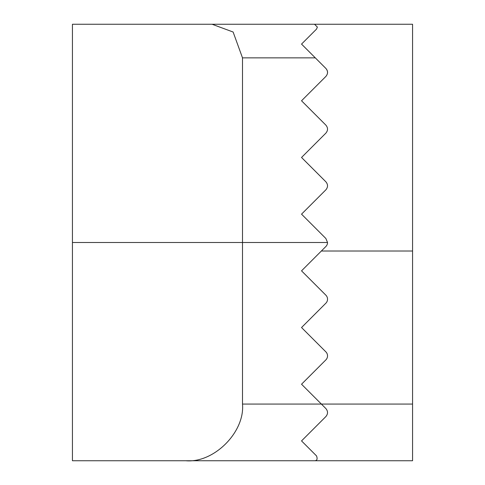 <?xml version="1.0" encoding="UTF-8"?>
<svg xmlns="http://www.w3.org/2000/svg" width="485" height="485" viewBox="0 0 485 485"><rect width="100%" height="100%" fill="white"/><g stroke="black" fill="none" stroke-linecap="round" stroke-linejoin="round"><path stroke-width="0.73" d="M412.565 24.25L412.565 460.75L72.435 460.75L72.435 24.25L314.535 24.25L317.372 27.087L314.535 24.25L412.565 24.25L314.535 24.25M301.537 214.158L325.871 189.823L301.537 214.158L325.871 238.493L327.533 242.5A5.668 5.668 0 0 1 325.871 246.507L301.537 270.842L325.871 295.177A5.668 5.668 0 0 1 325.871 303.198L301.537 327.533L325.871 351.867A5.668 5.668 0 0 1 325.871 359.882L301.537 384.223L325.871 408.558L321.379 404.06L412.565 404.06M325.871 408.558C328.072 411.25 328.072 413.917 325.871 416.573L301.537 440.907L316.541 455.912C317.699 459.131 317.032 460.744 314.535 460.75C317.032 460.744 317.699 459.131 316.541 455.912M325.871 189.823C328.072 187.149 328.072 184.476 325.871 181.802L301.537 157.467L325.871 133.132L301.537 157.467M325.871 133.132C328.072 130.459 328.072 127.785 325.871 125.118L301.537 100.777L325.871 76.442L301.537 100.777M325.871 68.427C328.121 71.01 328.121 73.684 325.871 76.442C328.078 73.769 328.078 71.095 325.871 68.427L315.305 57.86L242.5 57.86L242.5 404.06L321.379 404.06M316.541 29.088L317.372 27.087L316.541 29.088L317.372 27.087L316.541 29.088L301.537 44.093L315.305 57.86M212.072 460.75L314.535 460.75M242.5 57.86L233.121 32.022L212.072 24.25M185.81 460.75C213.861 463.284 245.034 432.111 242.5 404.06M327.533 242.5L72.435 242.5M412.565 251.006L321.379 251.006"/></g></svg>
